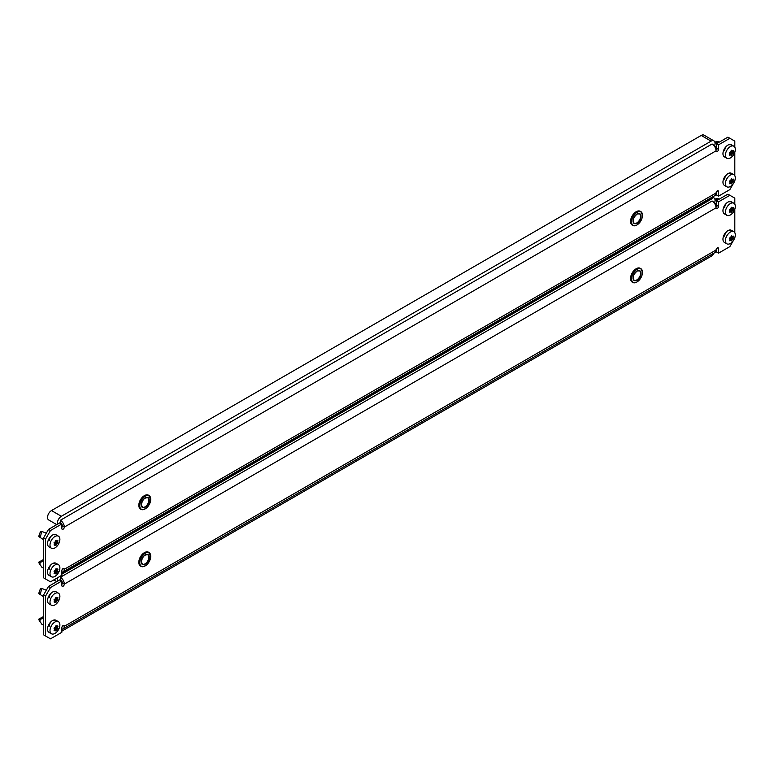 <?xml version="1.0" encoding="UTF-8"?>
<svg xmlns="http://www.w3.org/2000/svg" width="774" height="774" viewBox="0 0 774 774"><rect width="100%" height="100%" fill="white"/><g stroke="black" fill="none" stroke-linecap="round" stroke-linejoin="round"><path stroke-width="1.16" d="M724.687 150.688A4.538 2.622 -60 0 1 727.899 145.125A4.538 2.622 -60 0 1 730.163 144.902M54.741 534.853A4.538 2.622 120 0 0 52.468 535.076A4.538 2.622 120 0 0 49.265 540.639M49.265 569.142A4.538 2.622 -60 0 1 52.468 563.588A4.538 2.622 -60 0 1 54.741 563.366M730.163 173.405A4.538 2.622 120 0 0 727.899 173.637A4.538 2.622 120 0 0 724.687 179.191M716.54 191.594L716.54 195.009L718.514 196.151L718.514 191.594A1.742 1.006 120 0 0 718.156 190.791A1.742 1.006 120 0 0 717.275 190.878A1.742 1.006 120 0 0 716.047 193.016A5.582 3.222 60 0 1 714.886 195.57L63.158 571.841A5.582 3.222 -120 0 0 64.319 569.287A1.742 1.006 120 0 0 63.961 568.484A1.742 1.006 120 0 0 63.081 568.571A1.742 1.006 120 0 0 61.852 570.709L61.852 575.276L50.494 581.825L45.56 578.981L45.56 539.072L43.586 537.93L43.586 577.839L45.56 578.981M43.586 537.93L48.52 529.377L50.494 530.519L45.56 539.072M61.852 527.384A1.742 1.006 -60 0 0 62.346 525.962L64.319 527.094A5.582 3.222 -120 0 0 60.372 520.254L712.099 143.983A5.582 3.222 60 0 1 716.047 150.833L64.319 527.094A1.742 1.006 120 0 1 63.555 528.855A1.742 1.006 120 0 1 62.21 529.319A1.742 1.006 120 0 1 61.852 528.526L61.852 523.959L59.879 522.827L48.52 529.377M734.807 147.205L734.807 141.139L727.899 137.143L716.54 143.703L716.54 148.26A1.742 1.006 -60 0 1 715.96 149.808M718.514 196.151L729.872 189.601L733.326 183.612M734.313 181.9L734.807 180.681M734.807 175.708L734.807 152.178M729.872 138.285L718.514 144.844L718.514 149.401A1.742 1.006 120 0 1 717.75 151.162A1.742 1.006 120 0 1 716.405 151.627A1.742 1.006 120 0 1 716.047 150.833M61.852 523.959L50.494 530.519M716.54 143.703L718.514 144.844M61.852 572.092A5.582 3.222 -120 0 0 63.158 571.841M62.346 525.962A2.796 1.616 -120 0 0 61.852 524.162M61.678 523.863A2.796 1.616 -120 0 0 60.372 522.537M57.537 524.172A5.582 3.222 -60 0 1 61.359 516.268L711.103 141.139A5.582 3.222 -60 0 1 713.899 140.858A5.582 3.222 -60 0 1 715.06 143.422A5.582 3.222 -60 0 1 714.441 146.228L715.166 146.828L716.54 146.238M56.763 524.627L48.694 519.964A5.582 3.222 -60 0 1 47.833 515.484A5.582 3.222 -60 0 1 51.481 510.569L701.234 135.44A5.582 3.222 -60 0 1 704.021 135.16L713.899 140.858M61.359 519.683L711.103 144.554A1.393 0.803 -60 0 1 711.809 144.486M60.662 522.034A1.393 0.803 -60 0 1 60.653 520.438M714.063 196.054A5.582 3.222 -60 0 1 711.103 199.286L61.852 574.134M724.687 207.693A4.538 2.622 -60 0 1 727.899 202.14A4.538 2.622 -60 0 1 730.163 201.917M54.741 591.868A4.538 2.622 120 0 0 52.468 592.091A4.538 2.622 120 0 0 49.265 597.654M49.265 626.156A4.538 2.622 -60 0 1 52.468 620.593A4.538 2.622 -60 0 1 54.741 620.371M730.163 230.42A4.538 2.622 120 0 0 727.899 230.642A4.538 2.622 120 0 0 724.687 236.205M716.54 248.599L716.54 252.024L718.514 253.166L718.514 248.599A1.742 1.006 120 0 0 718.156 247.806A1.742 1.006 120 0 0 717.275 247.893A1.742 1.006 120 0 0 716.047 250.031A5.582 3.222 60 0 1 714.886 252.585L63.158 628.856A5.582 3.222 -120 0 0 64.319 626.301A1.742 1.006 120 0 0 63.961 625.498A1.742 1.006 120 0 0 63.081 625.586A1.742 1.006 120 0 0 61.852 627.724L61.852 632.281L50.494 638.84L45.56 635.986L45.56 596.086L43.586 594.945L43.586 634.854L45.56 635.986M43.586 594.945L48.52 586.392L50.494 587.534L45.56 596.086M61.852 584.399A1.742 1.006 -60 0 0 62.346 582.967L64.319 584.109A5.582 3.222 -120 0 0 60.372 577.269L712.099 200.998A5.582 3.222 60 0 1 716.047 207.838L64.319 584.109A1.742 1.006 120 0 1 63.555 585.87A1.742 1.006 120 0 1 62.21 586.334A1.742 1.006 120 0 1 61.852 585.531L61.852 580.974L59.879 579.832L48.52 586.392M734.807 204.22L734.807 198.144L727.899 194.158L716.54 200.718L716.54 205.274A1.742 1.006 -60 0 1 715.96 206.822M718.514 253.166L729.872 246.606L733.326 240.617M734.313 238.914L734.807 237.695M734.807 232.722L734.807 209.183M729.872 195.3L718.514 201.85L718.514 206.416A1.742 1.006 120 0 1 717.75 208.167A1.742 1.006 120 0 1 716.405 208.641A1.742 1.006 120 0 1 716.047 207.838M61.852 580.974L50.494 587.534M716.54 200.718L718.514 201.85M61.852 629.098A5.582 3.222 -120 0 0 63.158 628.856M62.346 582.967A2.796 1.616 -120 0 0 61.852 581.177M61.678 580.877A2.796 1.616 -120 0 0 60.372 579.552M61.852 572.992L711.103 198.144A5.582 3.222 -60 0 1 713.899 197.873A5.582 3.222 -60 0 1 715.06 200.427A5.582 3.222 -60 0 1 714.441 203.243L715.166 203.843L716.54 203.252M61.359 576.698L711.103 201.569A1.393 0.803 -60 0 1 711.809 201.501M57.537 581.187A5.582 3.222 -60 0 1 57.934 577.53M60.662 579.049A1.393 0.803 -60 0 1 60.653 577.443M714.063 253.059A5.582 3.222 -60 0 1 711.103 256.3L61.852 631.149M731.401 183.922L731.169 183.922A14.222 3.009 -141.2 0 0 730.888 183.428L730.627 183.409A14.222 8.214 180 0 1 729.766 183.796L729.505 183.428A14.222 11.223 -84.9 0 0 729.988 182.49L729.988 182.151A14.222 3.009 -141.2 0 0 729.505 181.542L729.766 180.884A14.222 8.214 -0 0 0 730.627 180.497L730.888 180.178A14.222 11.223 -84.9 0 0 731.169 179.133L731.682 178.833A14.222 3.009 38.8 0 1 732.165 179.442L732.427 179.462A14.222 8.214 -0 0 0 733.094 178.958L733.355 179.326A14.222 11.223 95.1 0 1 733.065 180.371L733.065 180.719A14.222 3.009 38.8 0 1 733.355 181.203L733.094 181.871A14.222 8.214 180 0 1 732.427 182.364L732.165 182.683A14.222 11.223 95.1 0 1 731.682 183.622L731.169 183.922M733.858 174.711L731.382 173.289A6.985 4.034 120 0 0 726.002 175.156A6.985 4.034 120 0 0 722.955 182.19A6.985 4.034 120 0 0 724.406 185.383L726.873 186.805A6.985 4.034 120 0 0 732.252 184.938A6.985 4.034 120 0 0 735.3 177.914A6.985 4.034 120 0 0 733.858 174.711A6.985 4.034 120 0 0 728.469 176.588A6.985 4.034 120 0 0 725.422 183.612A6.985 4.034 120 0 0 726.873 186.805M730.888 183.428L729.776 182.916M731.266 178.92L732.427 179.462M716.54 148.308L715.166 146.828M731.401 150.291L731.682 150.33A14.222 3.009 38.8 0 1 732.165 150.93L732.427 150.959A14.222 8.214 -0 0 0 733.094 150.456L733.355 150.814A14.222 11.223 95.1 0 1 733.065 151.868L733.065 152.207A14.222 3.009 38.8 0 1 733.355 152.701L733.094 153.358A14.222 8.214 180 0 1 732.427 153.862L732.165 154.181A14.222 11.223 95.1 0 1 731.682 155.119L731.169 155.41A14.222 3.009 -141.2 0 0 730.888 154.926L730.627 154.897A14.222 8.214 180 0 1 729.766 155.284L729.505 154.926A14.222 11.223 -84.9 0 0 729.988 153.987L729.988 153.649A14.222 3.009 -141.2 0 0 729.505 153.039L729.766 152.381A14.222 8.214 -0 0 0 730.627 151.994L730.888 151.675A14.222 11.223 -84.9 0 0 731.169 150.62L731.556 150.253M733.858 146.209L731.382 144.786A6.985 4.034 120 0 0 726.002 146.654A6.985 4.034 120 0 0 722.955 153.678A6.985 4.034 120 0 0 724.406 156.88L726.873 158.302A6.985 4.034 120 0 0 732.252 156.435A6.985 4.034 120 0 0 735.3 149.401A6.985 4.034 120 0 0 733.858 146.209A6.985 4.034 120 0 0 728.469 148.076A6.985 4.034 120 0 0 725.422 155.11A6.985 4.034 120 0 0 726.873 158.302M731.266 150.408L732.427 150.959M717.024 143.422L717.237 141.487L719.394 142.048M729.93 154.103L731.682 155.119L731.169 155.41M730.888 154.926L729.776 154.413M715.05 143.703L715.786 141.797L716.792 141.555M55.98 573.873L55.747 573.873A14.222 3.009 -141.2 0 0 55.467 573.379L55.206 573.36A14.222 8.214 180 0 1 54.335 573.747L54.083 573.379A14.222 11.223 -84.9 0 0 54.567 572.441L54.567 572.102A14.222 3.009 -141.2 0 0 54.083 571.502L54.335 570.835A14.222 8.214 -0 0 0 55.206 570.448L55.467 570.128A14.222 11.223 -84.9 0 0 55.747 569.084L56.26 568.784A14.222 3.009 38.8 0 1 56.744 569.393L57.005 569.412A14.222 8.214 -0 0 0 57.673 568.909L57.934 569.277A14.222 11.223 95.1 0 1 57.644 570.322L57.644 570.67A14.222 3.009 38.8 0 1 57.934 571.154L57.673 571.822A14.222 8.214 180 0 1 57.005 572.325L56.744 572.644A14.222 11.223 95.1 0 1 56.26 573.573L55.747 573.873M58.427 564.662L55.96 563.24A6.985 4.034 120 0 0 50.581 565.107A6.985 4.034 120 0 0 47.533 572.141A6.985 4.034 120 0 0 48.975 575.334L51.452 576.756A6.985 4.034 120 0 0 56.831 574.889A6.985 4.034 120 0 0 59.879 567.864A6.985 4.034 120 0 0 58.427 564.662A6.985 4.034 120 0 0 53.048 566.539A6.985 4.034 120 0 0 50 573.563A6.985 4.034 120 0 0 51.452 576.756M55.467 573.379L54.354 572.866M41.37 566.5L39.697 564.111L40.538 562.127L43.586 561.411M56.802 569.432L55.834 568.88L57.005 569.412M39.638 564.023L39 561.963L42.502 560.115M38.855 536.343L40.364 531.748L41.37 531.506M43.586 539.681L39.232 536.856L40.393 536.653L41.806 531.438L46.314 533.199M55.98 540.242L56.26 540.281A14.222 3.009 38.8 0 1 56.744 540.881L57.005 540.91A14.222 8.214 -0 0 0 57.673 540.407L57.934 540.774A14.222 11.223 95.1 0 1 57.644 541.819L57.644 542.158A14.222 3.009 38.8 0 1 57.934 542.651L57.673 543.309A14.222 8.214 180 0 1 57.005 543.812L56.744 544.132A14.222 11.223 95.1 0 1 56.26 545.07L55.747 545.36A14.222 3.009 -141.2 0 0 55.467 544.877L55.206 544.848A14.222 8.214 180 0 1 54.335 545.235L54.083 544.877A14.222 11.223 -84.9 0 0 54.567 543.938L54.567 543.6A14.222 3.009 -141.2 0 0 54.083 542.99L54.335 542.332A14.222 8.214 -0 0 0 55.206 541.945L55.467 541.626A14.222 11.223 -84.9 0 0 55.747 540.571L56.134 540.204M58.427 536.159L55.96 534.737A6.985 4.034 120 0 0 50.581 536.605A6.985 4.034 120 0 0 47.533 543.629A6.985 4.034 120 0 0 48.975 546.831L51.452 548.253A6.985 4.034 120 0 0 56.831 546.386A6.985 4.034 120 0 0 59.879 539.352A6.985 4.034 120 0 0 58.427 536.159A6.985 4.034 120 0 0 53.048 538.027A6.985 4.034 120 0 0 50 545.06A6.985 4.034 120 0 0 51.452 548.253M55.844 540.368L57.005 540.91M38.739 536.276L39.232 536.856M54.509 544.054L56.26 545.07L55.747 545.36M55.467 544.877L54.354 544.364M55.98 630.887L55.747 630.878A14.222 3.009 -141.2 0 0 55.467 630.394L55.206 630.365A14.222 8.214 180 0 1 54.335 630.752L54.083 630.394A14.222 11.223 -84.9 0 0 54.567 629.456L54.567 629.117A14.222 3.009 -141.2 0 0 54.083 628.507L54.335 627.849A14.222 8.214 -0 0 0 55.206 627.462L55.467 627.143A14.222 11.223 -84.9 0 0 55.747 626.089L56.26 625.798A14.222 3.009 38.8 0 1 56.744 626.398L57.005 626.427A14.222 8.214 -0 0 0 57.673 625.924L57.934 626.292A14.222 11.223 95.1 0 1 57.644 627.337L57.644 627.675A14.222 3.009 38.8 0 1 57.934 628.169L57.673 628.827A14.222 8.214 180 0 1 57.005 629.33L56.744 629.649A14.222 11.223 95.1 0 1 56.26 630.587L55.747 630.878M58.427 621.677L55.96 620.255A6.985 4.034 120 0 0 50.581 622.122A6.985 4.034 120 0 0 47.533 629.146A6.985 4.034 120 0 0 48.975 632.348L51.452 633.771A6.985 4.034 120 0 0 56.831 631.903A6.985 4.034 120 0 0 59.879 624.87A6.985 4.034 120 0 0 58.427 621.677A6.985 4.034 120 0 0 53.048 623.544A6.985 4.034 120 0 0 50 630.578A6.985 4.034 120 0 0 51.452 633.771M55.467 630.394L54.354 629.881M41.37 623.505L39.697 621.125L40.538 619.142L43.586 618.416M56.802 626.447L55.834 625.895L57.005 626.427M39.638 621.038L39 618.968L42.502 617.12M38.855 593.358L40.364 588.762L41.37 588.521M43.586 596.696L39.232 593.871L40.393 593.668L41.806 588.453L46.314 590.204M55.98 597.247L56.26 597.286A14.222 3.009 38.8 0 1 56.744 597.896L57.005 597.915A14.222 8.214 -0 0 0 57.673 597.412L57.934 597.78A14.222 11.223 95.1 0 1 57.644 598.834L57.644 599.173A14.222 3.009 38.8 0 1 57.934 599.666L57.673 600.324A14.222 8.214 180 0 1 57.005 600.827L56.744 601.146A14.222 11.223 95.1 0 1 56.26 602.075L55.747 602.375A14.222 3.009 -141.2 0 0 55.467 601.882L55.206 601.862A14.222 8.214 180 0 1 54.335 602.249L54.083 601.882A14.222 11.223 -84.9 0 0 54.567 600.953L54.567 600.605A14.222 3.009 -141.2 0 0 54.083 600.005L54.335 599.347A14.222 8.214 -0 0 0 55.206 598.95L55.467 598.641A14.222 11.223 -84.9 0 0 55.747 597.586L56.134 597.218M58.427 593.174L55.96 591.742A6.985 4.034 120 0 0 50.581 593.619A6.985 4.034 120 0 0 47.533 600.643A6.985 4.034 120 0 0 48.975 603.836L51.452 605.268A6.985 4.034 120 0 0 56.831 603.391A6.985 4.034 120 0 0 59.879 596.367A6.985 4.034 120 0 0 58.427 593.174A6.985 4.034 120 0 0 53.048 595.042A6.985 4.034 120 0 0 50 602.066A6.985 4.034 120 0 0 51.452 605.268M56.802 597.944L55.834 597.383L57.005 597.915M38.739 593.29L39.232 593.871M54.509 601.069L56.26 602.075L55.747 602.375M55.467 601.882L54.354 601.369M716.54 205.313L715.166 203.843M731.401 207.297L731.682 207.335A14.222 3.009 38.8 0 1 732.165 207.945L732.427 207.964A14.222 8.214 -0 0 0 733.094 207.461L733.355 207.829A14.222 11.223 95.1 0 1 733.065 208.883L733.065 209.222A14.222 3.009 38.8 0 1 733.355 209.715L733.094 210.373A14.222 8.214 180 0 1 732.427 210.876L732.165 211.196A14.222 11.223 95.1 0 1 731.682 212.124L731.169 212.424A14.222 3.009 -141.2 0 0 730.888 211.931L730.627 211.912A14.222 8.214 180 0 1 729.766 212.299L729.505 211.931A14.222 11.223 -84.9 0 0 729.988 211.002L729.988 210.654A14.222 3.009 -141.2 0 0 729.505 210.054L729.766 209.386A14.222 8.214 -0 0 0 730.627 208.999L730.888 208.68A14.222 11.223 -84.9 0 0 731.169 207.635L731.556 207.268M733.858 203.223L731.382 201.791A6.985 4.034 120 0 0 726.002 203.668A6.985 4.034 120 0 0 722.955 210.692A6.985 4.034 120 0 0 724.406 213.885L726.873 215.317A6.985 4.034 120 0 0 732.252 213.44A6.985 4.034 120 0 0 735.3 206.416A6.985 4.034 120 0 0 733.858 203.223A6.985 4.034 120 0 0 728.469 205.091A6.985 4.034 120 0 0 725.422 212.115A6.985 4.034 120 0 0 726.873 215.317M731.266 207.422L732.427 207.964M717.024 200.437L717.237 198.502L719.394 199.063M729.93 211.118L731.682 212.124L731.169 212.424M730.888 211.931L729.776 211.418M715.05 200.718L715.786 198.812L716.792 198.57M731.401 240.937L731.169 240.927A14.222 3.009 -141.2 0 0 730.888 240.443L730.627 240.414A14.222 8.214 180 0 1 729.766 240.801L729.505 240.443A14.222 11.223 -84.9 0 0 729.988 239.505L729.988 239.166A14.222 3.009 -141.2 0 0 729.505 238.556L729.766 237.899A14.222 8.214 -0 0 0 730.627 237.512L730.888 237.192A14.222 11.223 -84.9 0 0 731.169 236.138L731.682 235.847A14.222 3.009 38.8 0 1 732.165 236.447L732.427 236.476A14.222 8.214 -0 0 0 733.094 235.973L733.355 236.331A14.222 11.223 95.1 0 1 733.065 237.386L733.065 237.724A14.222 3.009 38.8 0 1 733.355 238.218L733.094 238.876A14.222 8.214 180 0 1 732.427 239.379L732.165 239.698A14.222 11.223 95.1 0 1 731.682 240.637L731.169 240.927M733.858 231.726L731.382 230.304A6.985 4.034 120 0 0 726.002 232.171A6.985 4.034 120 0 0 722.955 239.195A6.985 4.034 120 0 0 724.406 242.397L726.873 243.82A6.985 4.034 120 0 0 732.252 241.952A6.985 4.034 120 0 0 735.3 234.919A6.985 4.034 120 0 0 733.858 231.726A6.985 4.034 120 0 0 728.469 233.593A6.985 4.034 120 0 0 725.422 240.617A6.985 4.034 120 0 0 726.873 243.82M730.888 240.443L729.776 239.921M731.266 235.925L732.427 236.476M63.081 568.571L64.319 569.287L716.047 193.016M717.275 190.878L718.514 191.594M716.54 148.26L718.514 149.401M701.234 135.44L711.103 141.139M51.481 510.569L61.359 516.268M145.144 508.915A7.992 4.615 -60 0 1 141.052 509.369A7.992 4.615 -60 0 1 139.388 505.703A7.992 4.615 -60 0 1 142.88 497.663A7.992 4.615 -60 0 1 149.043 495.515A7.992 4.615 -60 0 1 150.698 499.182M139.784 505.703A7.711 4.45 120 0 0 145.241 508.857A7.711 4.45 120 0 0 150.698 499.404A7.711 4.45 120 0 0 145.241 496.26A7.711 4.45 120 0 0 139.784 505.703M148.763 495.379A7.992 4.615 120 0 0 148.502 495.205A7.992 4.615 120 0 0 142.339 497.343A7.992 4.615 120 0 0 138.846 505.393A7.992 4.615 120 0 0 140.5 509.05A7.992 4.615 120 0 0 140.781 509.195M141.245 504.861A5.66 3.27 -60 0 1 145.241 497.934A5.66 3.27 -60 0 1 149.247 500.246A5.66 3.27 -60 0 1 145.241 507.173A5.66 3.27 -60 0 1 141.245 504.861A5.379 3.106 120 0 0 142.358 507.096A5.379 3.106 120 0 0 146.499 505.654A5.379 3.106 120 0 0 148.85 500.246A5.379 3.106 120 0 0 147.737 497.788A5.379 3.106 120 0 0 145.144 498.001M138.846 505.161A7.711 4.45 -60 0 1 144.399 495.66M636.905 225.002A7.992 4.615 -60 0 1 636.276 225.331A7.992 4.615 -60 0 1 632.803 225.457A7.992 4.615 -60 0 1 631.681 218.713A7.992 4.615 -60 0 1 637.321 211.728A7.992 4.615 -60 0 1 640.795 211.602A7.992 4.615 -60 0 1 642.449 215.385M637.505 212.076A7.711 4.45 120 0 0 631.565 221.2A7.711 4.45 120 0 0 636.489 225.205A7.711 4.45 120 0 0 642.43 216.091A7.711 4.45 120 0 0 637.505 212.076M630.607 221.364A7.711 4.45 -60 0 1 636.16 211.747M640.514 211.466A7.992 4.615 120 0 0 640.253 211.292A7.992 4.615 120 0 0 636.779 211.418A7.992 4.615 120 0 0 631.139 218.394A7.992 4.615 120 0 0 632.261 225.137A7.992 4.615 120 0 0 632.542 225.282M636.625 223.454A5.66 3.27 -60 0 1 633.016 220.513A5.66 3.27 -60 0 1 637.37 213.827A5.66 3.27 -60 0 1 640.978 216.768A5.66 3.27 -60 0 1 636.625 223.454M632.997 220.832A5.379 3.106 120 0 0 634.109 223.183A5.379 3.106 120 0 0 636.451 223.106A5.379 3.106 120 0 0 640.243 218.413A5.379 3.106 120 0 0 639.488 213.876A5.379 3.106 120 0 0 637.36 213.866M63.081 625.586L64.319 626.301L716.047 250.031M717.275 247.893L718.514 248.599M716.54 205.274L718.514 206.416M145.144 565.92A7.992 4.615 -60 0 1 141.052 566.375A7.992 4.615 -60 0 1 139.388 562.717A7.992 4.615 -60 0 1 142.88 554.668A7.992 4.615 -60 0 1 149.043 552.53A7.992 4.615 -60 0 1 150.698 556.187M139.784 562.717A7.711 4.45 120 0 0 145.241 565.871A7.711 4.45 120 0 0 150.698 556.419A7.711 4.45 120 0 0 145.241 553.265A7.711 4.45 120 0 0 139.784 562.717M148.763 552.384A7.992 4.615 120 0 0 148.502 552.22A7.992 4.615 120 0 0 142.339 554.358A7.992 4.615 120 0 0 138.846 562.408A7.992 4.615 120 0 0 140.5 566.065A7.992 4.615 120 0 0 140.781 566.2M141.245 561.876A5.66 3.27 -60 0 1 145.241 554.948A5.66 3.27 -60 0 1 149.247 557.261A5.66 3.27 -60 0 1 145.241 564.188A5.66 3.27 -60 0 1 141.245 561.876A5.379 3.106 120 0 0 142.358 564.111A5.379 3.106 120 0 0 146.499 562.669A5.379 3.106 120 0 0 148.85 557.261A5.379 3.106 120 0 0 147.737 554.794A5.379 3.106 120 0 0 145.144 555.006M138.846 562.176A7.711 4.45 -60 0 1 144.399 552.675M636.276 282.346A7.992 4.615 -60 0 1 632.803 282.462A7.992 4.615 -60 0 1 631.681 275.718A7.992 4.615 -60 0 1 637.321 268.742A7.992 4.615 -60 0 1 640.795 268.617A7.992 4.615 -60 0 1 642.449 272.39M637.505 269.091A7.711 4.45 120 0 0 631.565 278.205A7.711 4.45 120 0 0 636.489 282.22A7.711 4.45 120 0 0 642.43 273.106A7.711 4.45 120 0 0 637.505 269.091M630.607 278.379A7.711 4.45 -60 0 1 636.16 268.762M640.514 268.472A7.992 4.615 120 0 0 640.253 268.307A7.992 4.615 120 0 0 636.779 268.423A7.992 4.615 120 0 0 631.139 275.409A7.992 4.615 120 0 0 632.261 282.152A7.992 4.615 120 0 0 632.542 282.287M636.625 280.469A5.66 3.27 -60 0 1 633.016 277.527A5.66 3.27 -60 0 1 637.37 270.842A5.66 3.27 -60 0 1 640.978 273.783A5.66 3.27 -60 0 1 636.625 280.469M632.997 277.847A5.379 3.106 120 0 0 634.109 280.198A5.379 3.106 120 0 0 636.451 280.111A5.379 3.106 120 0 0 640.243 275.418A5.379 3.106 120 0 0 639.488 270.881A5.379 3.106 120 0 0 637.36 270.871M731.14 179.258L733.065 180.371M733.065 180.719L731.062 179.558M730.985 179.839L733.355 181.203M729.814 180.864L732.427 182.364M733.094 181.871L730.675 180.468M732.165 182.683L729.495 181.145M729.93 182.606L731.682 183.622M731.14 150.756L733.065 151.868M733.065 152.207L731.062 151.056M730.985 151.336L733.355 152.701M729.814 152.352L732.427 153.862M733.094 153.358L730.675 151.965M732.165 154.181L729.495 152.633M716.792 142.639L715.786 141.797M55.718 569.209L57.644 570.322M57.644 570.67L55.641 569.509M55.564 569.79L57.934 571.154M54.393 570.815L57.005 572.325M57.673 571.822L55.254 570.419M56.744 572.644L54.074 571.096M54.509 572.567L56.26 573.573M43.586 560.231L42.241 560.086M40.538 562.127L39 561.963M39.745 536.779L38.739 535.937M55.718 540.707L57.644 541.819M57.644 542.158L55.641 541.007M55.564 541.287L57.934 542.651M54.393 542.313L57.005 543.812M57.673 543.309L55.254 541.916M56.744 544.132L54.074 542.593M41.37 532.599L40.364 531.748M54.403 629.784L55.36 630.336M55.718 626.224L57.644 627.337M57.644 627.675L55.641 626.524M55.564 626.805L57.934 628.169M54.393 627.82L57.005 629.33M57.673 628.827L55.254 627.433M56.744 629.649L54.074 628.111M54.509 629.572L56.26 630.587M43.586 617.246L42.241 617.091M40.538 619.142L39 618.968M39.745 593.793L38.739 592.952M55.718 597.721L57.644 598.834M57.644 599.173L55.641 598.012M55.564 598.292L57.934 599.666M54.393 599.318L57.005 600.827M57.673 600.324L55.254 598.931M56.744 601.146L54.074 599.598M41.37 589.604L40.364 588.762M731.14 207.771L733.065 208.883M733.065 209.222L731.062 208.061M730.985 208.341L733.355 209.715M729.814 209.367L732.427 210.876M733.094 210.373L730.675 208.98M732.165 211.196L729.495 209.648M716.792 199.653L715.786 198.812M729.834 239.824L730.791 240.385M731.14 236.273L733.065 237.386M733.065 237.724L731.062 236.573M730.985 236.854L733.355 238.218M729.814 237.87L732.427 239.379M733.094 238.876L730.675 237.483M732.165 239.698L729.495 238.15M729.93 239.621L731.682 240.637M141.052 509.369C146.093 509.911 149.334 506.554 150.785 499.288L148.502 495.205C143.461 494.663 140.21 498.021 138.769 505.277L141.052 509.369M142.358 507.096L141.323 504.754C142.445 499.772 144.583 497.45 147.737 497.788M632.803 225.457L636.412 225.35C642.352 220.629 643.813 216.052 640.795 211.602L636.644 211.399C630.704 216.11 629.243 220.696 632.261 225.137L632.803 225.457M634.109 223.183C632.232 220.377 633.287 217.31 637.292 213.972L639.488 213.876M713.899 197.873L713.154 197.447M56.763 581.632L53.793 579.919M141.052 566.375C146.093 566.916 149.334 563.559 150.785 556.303L148.502 552.22C143.461 551.669 140.21 555.035 138.769 562.292L141.052 566.375M142.358 564.111L141.323 561.76C142.445 556.777 144.583 554.455 147.737 554.794M632.803 282.462L636.412 282.355C642.352 277.643 643.813 273.067 640.795 268.617L636.644 268.414C630.704 273.125 629.243 277.702 632.261 282.152L632.803 282.462M634.109 280.198C632.232 277.392 633.287 274.325 637.292 270.977L639.488 270.881M731.256 178.929L732.223 179.481M731.256 150.427L732.223 150.978M716.182 141.439L717.237 141.487M41.719 567.11L43.586 568.184M42.386 560.037L43.479 560.095M38.739 562.611L39.697 564.111M55.834 540.378L56.802 540.929M40.761 531.39L41.806 531.438M41.719 624.125L43.586 625.199M54.412 629.765L55.418 630.355M42.386 617.052L43.479 617.101M38.739 619.626L39.697 621.125M40.761 588.404L41.806 588.453M731.256 207.432L732.223 207.993M716.182 198.454L717.237 198.502M729.834 239.814L730.84 240.395M731.256 235.944L732.223 236.496"/></g></svg>
